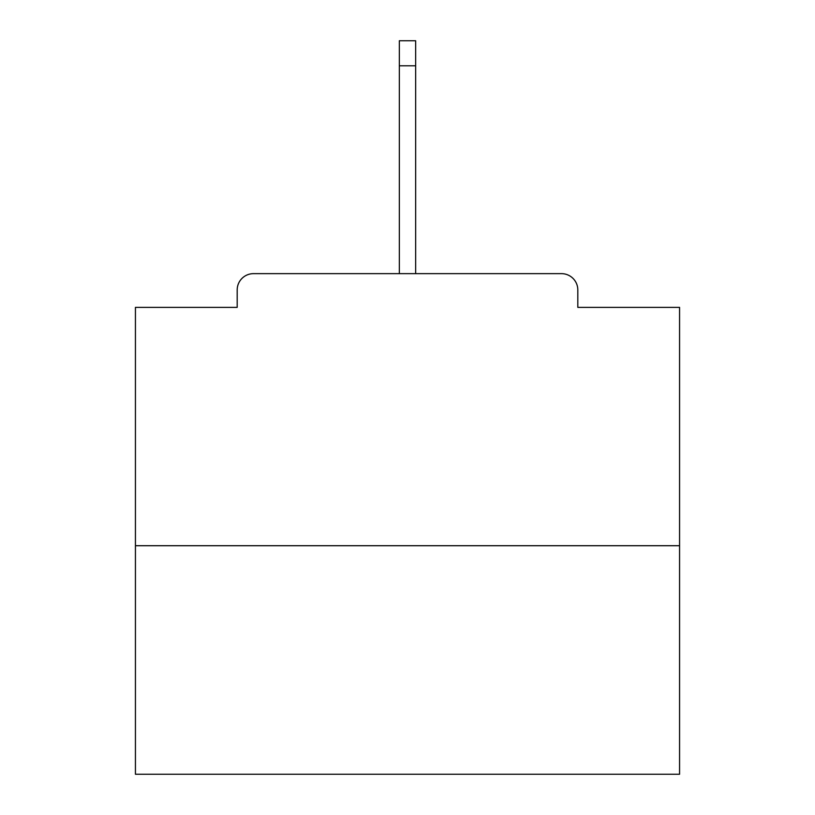 <?xml version="1.0" encoding="UTF-8"?>
<svg xmlns="http://www.w3.org/2000/svg" width="815" height="815" viewBox="0 0 815 815"><rect width="100%" height="100%" fill="white"/><g stroke="black" fill="none" stroke-linecap="round" stroke-linejoin="round"><path stroke-width="1.22" d="M577.815 307.377L577.815 289.967L577.815 307.377L679.567 307.377L679.567 774.25L135.433 774.25L135.433 307.377L237.185 307.377L237.185 289.967L237.185 307.377M679.567 545.714L135.433 545.714M577.815 289.967A16.32 16.32 0 0 0 561.494 273.646L253.506 273.646A16.32 16.32 0 0 0 237.185 289.967M561.494 273.646L492.382 273.646L561.494 273.646M322.618 273.646L253.506 273.646L322.618 273.646M415.66 65.781L399.34 65.781L399.34 40.75L415.66 40.75L415.66 273.646M399.34 65.781L399.34 273.646"/></g></svg>
